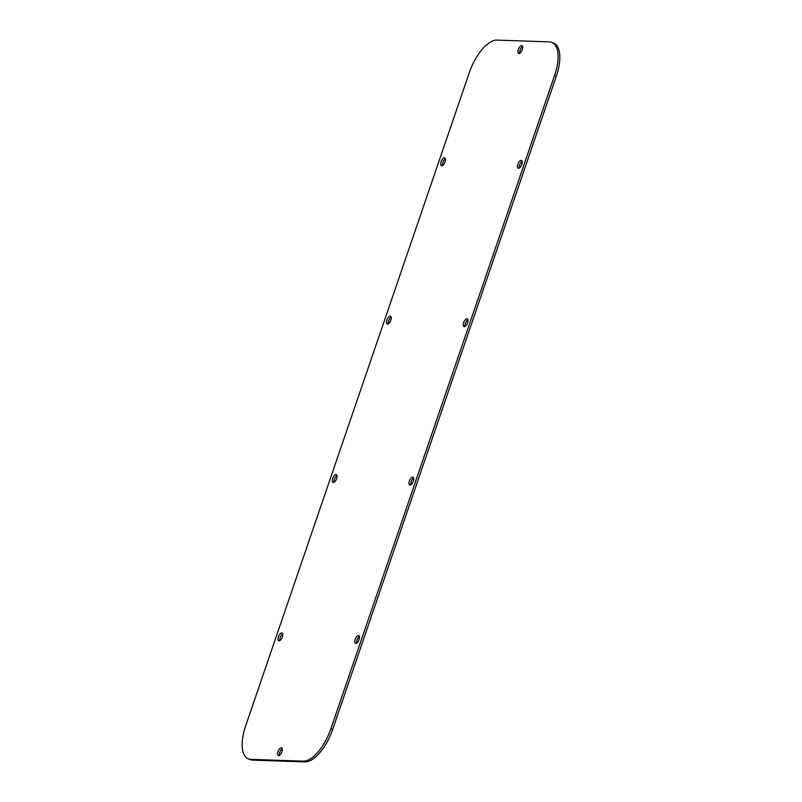 <?xml version="1.0" encoding="UTF-8"?>
<svg xmlns="http://www.w3.org/2000/svg" width="802" height="802" viewBox="0 0 802 802"><rect width="100%" height="100%" fill="white"/><g stroke="black" fill="none" stroke-linecap="round" stroke-linejoin="round"><path stroke-width="1.2" d="M497.029 40.1A35.278 15.509 -66.8 0 0 469.34 72.541L245.673 725.82A35.278 15.509 -66.8 0 0 248.169 758.802A35.278 15.509 -66.8 0 0 250.775 759.374L303.216 761.148A35.278 15.509 -66.8 0 0 330.905 728.717L554.573 75.428A35.278 15.509 -66.8 0 0 552.077 42.446A35.278 15.509 -66.8 0 0 549.48 41.884L497.029 40.1M333.301 482.463A4.231 1.865 -66.8 0 0 336.509 478.914A4.231 1.865 -66.8 0 0 336.329 474.614A4.231 1.865 -66.8 0 0 336.018 474.553A4.231 1.865 -66.8 0 0 332.82 478.102A4.231 1.865 -66.8 0 0 332.99 482.403A4.231 1.865 -66.8 0 0 333.301 482.463M410.012 485.07A4.231 1.865 -66.8 0 0 413.21 481.511A4.231 1.865 -66.8 0 0 413.04 477.22A4.231 1.865 -66.8 0 0 412.719 477.15A4.231 1.865 -66.8 0 0 409.521 480.709A4.231 1.865 -66.8 0 0 409.702 485.01A4.231 1.865 -66.8 0 0 410.012 485.07M278.575 755.644A4.231 1.865 -66.8 0 0 281.783 752.086A4.231 1.865 -66.8 0 0 281.602 747.795A4.231 1.865 -66.8 0 0 281.291 747.725A4.231 1.865 -66.8 0 0 278.083 751.284A4.231 1.865 -66.8 0 0 278.264 755.574A4.231 1.865 -66.8 0 0 278.575 755.644M521.671 45.614A4.231 1.865 113.2 0 1 521.992 45.674A4.231 1.865 113.2 0 1 522.162 49.975A4.231 1.865 113.2 0 1 518.964 53.523A4.231 1.865 113.2 0 1 518.653 53.463A4.231 1.865 113.2 0 1 518.473 49.173A4.231 1.865 113.2 0 1 521.671 45.614M355.787 643.445A4.231 1.865 -66.8 0 0 358.995 639.886A4.231 1.865 -66.8 0 0 358.815 635.595A4.231 1.865 -66.8 0 0 358.504 635.525A4.231 1.865 -66.8 0 0 355.296 639.084A4.231 1.865 -66.8 0 0 355.476 643.374A4.231 1.865 -66.8 0 0 355.787 643.445M279.086 640.838A4.231 1.865 -66.8 0 0 282.284 637.279A4.231 1.865 -66.8 0 0 282.103 632.989A4.231 1.865 -66.8 0 0 281.793 632.918A4.231 1.865 -66.8 0 0 278.595 636.477A4.231 1.865 -66.8 0 0 278.775 640.768A4.231 1.865 -66.8 0 0 279.086 640.838M521.17 160.41A4.231 1.865 113.2 0 1 521.48 160.48A4.231 1.865 113.2 0 1 521.661 164.771A4.231 1.865 113.2 0 1 518.463 168.33A4.231 1.865 113.2 0 1 518.142 168.26A4.231 1.865 113.2 0 1 517.972 163.969A4.231 1.865 113.2 0 1 521.17 160.41M444.458 157.804A4.231 1.865 113.2 0 1 444.769 157.874A4.231 1.865 113.2 0 1 444.95 162.164A4.231 1.865 113.2 0 1 441.752 165.723A4.231 1.865 113.2 0 1 441.441 165.653A4.231 1.865 113.2 0 1 441.26 161.362A4.231 1.865 113.2 0 1 444.458 157.804M390.243 316.178A4.231 1.865 113.2 0 1 390.554 316.249A4.231 1.865 113.2 0 1 390.724 320.539A4.231 1.865 113.2 0 1 387.526 324.098A4.231 1.865 113.2 0 1 387.216 324.028A4.231 1.865 113.2 0 1 387.035 319.737A4.231 1.865 113.2 0 1 390.243 316.178M466.944 318.785A4.231 1.865 113.2 0 1 467.255 318.855A4.231 1.865 113.2 0 1 467.436 323.146A4.231 1.865 113.2 0 1 464.238 326.705A4.231 1.865 113.2 0 1 463.927 326.635A4.231 1.865 113.2 0 1 463.746 322.344A4.231 1.865 113.2 0 1 466.944 318.785M248.169 758.802L249.923 759.554A35.278 15.509 -66.8 0 0 252.52 760.116L304.971 761.9A35.278 15.509 -66.8 0 0 332.66 729.459L556.327 76.18A35.278 15.509 -66.8 0 0 553.831 43.198L552.077 42.446M413.672 478.142A4.231 1.865 -66.8 0 0 410.804 484.829M336.97 475.536A4.231 1.865 -66.8 0 0 334.103 482.233M282.244 748.707A4.231 1.865 -66.8 0 0 279.377 755.404M519.756 53.293A4.231 1.865 113.2 0 1 522.623 46.596M282.745 633.911A4.231 1.865 -66.8 0 0 279.878 640.597M359.456 636.517A4.231 1.865 -66.8 0 0 356.589 643.204M442.544 165.483A4.231 1.865 113.2 0 1 445.411 158.796M519.255 168.089A4.231 1.865 113.2 0 1 522.122 161.403M465.03 326.464A4.231 1.865 113.2 0 1 467.897 319.767M388.328 323.858A4.231 1.865 113.2 0 1 391.196 317.171M252.52 760.116L250.775 759.374M304.971 761.9L303.216 761.148M332.66 729.459L330.905 728.717M556.327 76.18L554.573 75.428"/></g></svg>
